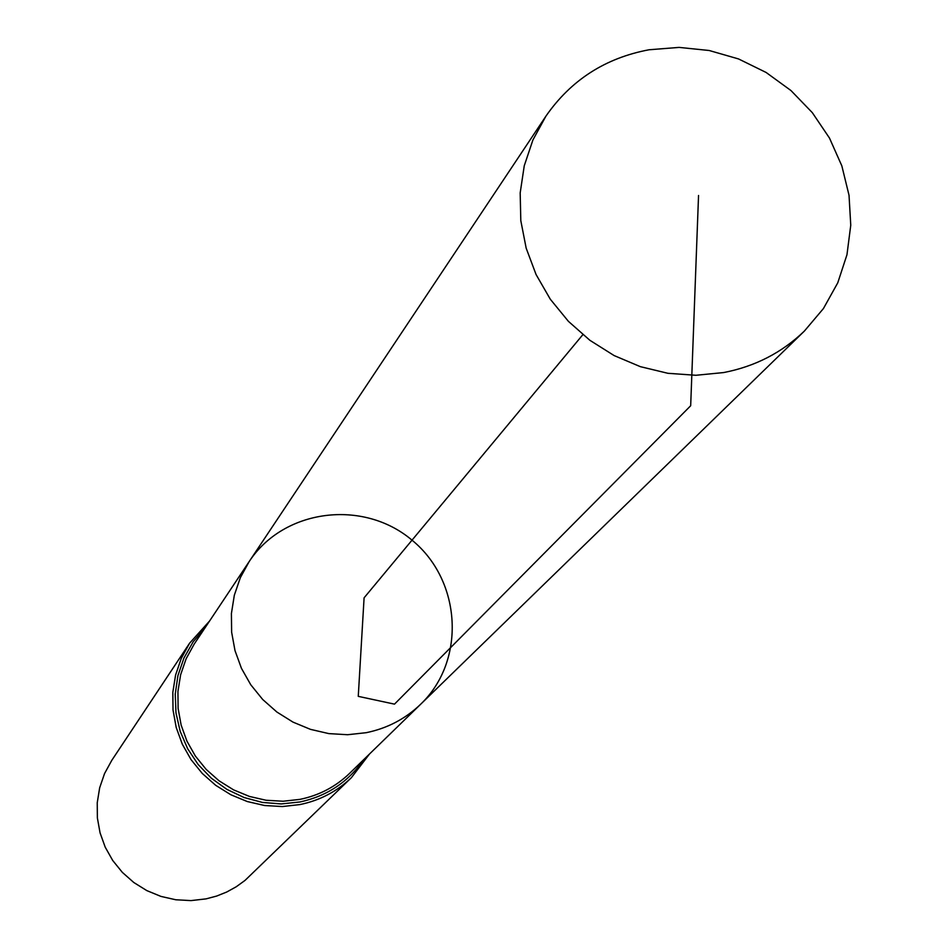 <?xml version="1.0" encoding="UTF-8"?>
<svg xmlns="http://www.w3.org/2000/svg" width="948" height="948" viewBox="0 0 948 948"><rect width="100%" height="100%" fill="white"/><g stroke="black" fill="none" stroke-linecap="round" stroke-linejoin="round"><path stroke-width="1.42" d="M420.758 704.151L349.622 773.343C335.663 786.745 319.121 795.419 299.983 799.365L283.12 801.238L266.104 800.254L249.443 796.439L233.599 789.885L219.035 780.785L206.178 769.409L195.371 756.066L186.946 741.158L181.139 725.101L178.106 708.357L177.94 691.412L180.63 674.751L186.092 658.836L194.174 644.13L249.194 561.548L240.318 577.711L234.334 595.202L231.407 613.534L231.632 632.197L235.009 650.636L241.444 668.328L250.77 684.776L262.703 699.494L276.911 712.055L292.979 722.103L310.458 729.356L328.838 733.61L347.584 734.724L366.153 732.697C387.234 728.396 405.436 718.88 420.758 704.151C466.215 660.649 461.664 580.626 412.024 540.17C363.167 498.755 283.665 508.91 249.194 561.548L240.318 577.711L234.334 595.202L231.407 613.534L231.632 632.197L235.009 650.636L241.444 668.328L250.77 684.776L262.703 699.494L276.911 712.055L292.979 722.103L310.458 729.356L328.838 733.61L347.584 734.724L366.153 732.697C387.234 728.396 405.436 718.88 420.758 704.151L804.402 331.053L823.421 308.562L837.759 282.824L846.967 254.728L850.759 225.209L849.029 195.276L841.848 165.9L829.476 138.053L812.317 112.658L790.964 90.546L766.091 72.451L738.539 58.942L709.211 50.505L679.076 47.4L649.107 49.758C605.322 57.97 570.921 80.106 545.906 116.177L532.918 139.948L524.256 165.782L520.179 192.942L520.808 220.659L526.164 248.139L536.094 274.576L550.302 299.224L568.409 321.348L589.893 340.308L614.103 355.559L640.362 366.663L667.902 373.299L695.927 375.278L723.62 372.564C754.975 366.509 781.91 352.68 804.402 331.053M206.083 898.87L216.618 896.073L226.726 892.021L236.23 886.771L245.022 880.408L351.4 777.656L369.53 753.968L351.4 777.656C336.907 791.521 319.749 800.491 299.912 804.579L282.362 806.547L264.67 805.527L247.333 801.558L230.85 794.756L215.694 785.311L202.303 773.485L191.046 759.621L182.265 744.121L176.198 727.424L173.022 710.005L172.82 692.384L175.581 675.047L181.234 658.481L189.612 643.171L209.579 621.011L189.612 643.171L111.781 760.355L104.553 773.556L99.659 787.824L97.241 802.743L97.371 817.899L100.061 832.865L105.228 847.204L112.729 860.5L122.351 872.385L133.822 882.517L146.81 890.599L160.935 896.405L175.818 899.77L191.01 900.6L206.083 898.87M582.807 334.715L364.091 597.821L358.261 696.353L394.498 704.139L690.677 405.744L698.546 195.478M205.183 627.623L193.167 641.784L183.971 657.959L177.928 675.604L175.238 694.126L175.984 712.92L180.179 731.323L187.657 748.742L198.191 764.562L211.416 778.272L226.88 789.376L244.063 797.517L262.395 802.423L281.224 803.928L299.947 801.972C326.977 796.154 348.272 782.005 363.842 759.514M249.194 561.548L545.906 116.177"/></g></svg>
